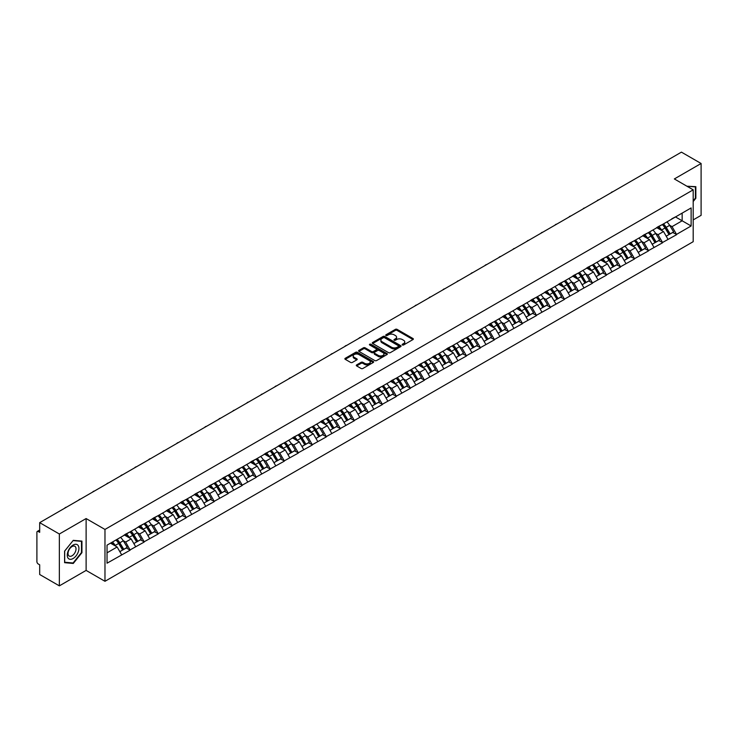 <?xml version="1.0" encoding="UTF-8"?>
<svg xmlns="http://www.w3.org/2000/svg" width="738" height="738" viewBox="0 0 738 738"><rect width="100%" height="100%" fill="white"/><g stroke="black" fill="none" stroke-linecap="round" stroke-linejoin="round"><path stroke-width="1.11" d="M402.385 344.96A0.876 0.507 0 0 0 403.621 344.96L412.985 339.554A1.245 0.72 0 0 0 413.354 339.037A1.245 0.72 0 0 0 412.985 338.53L397.118 329.369A1.245 0.72 0 0 0 395.356 329.369L385.992 334.775A0.876 0.507 0 0 0 387.229 335.495L388.437 334.794A3.985 2.306 0 0 1 394.083 334.794L395.402 335.55A3.985 2.306 0 0 1 396.574 337.183A3.985 2.306 0 0 1 395.402 338.816L394.193 339.508A0.876 0.507 0 0 0 395.42 340.227L396.638 339.526A3.985 2.306 0 0 1 402.275 339.526L403.603 340.292A3.985 2.306 0 0 1 404.765 341.915A3.985 2.306 0 0 1 403.603 343.548L402.385 344.24A0.876 0.507 0 0 0 402.385 344.96L402.385 344.24M356.657 364.895A1.245 0.72 0 0 0 356.297 365.402A1.245 0.72 0 0 0 356.657 365.91L361.113 368.483A1.245 0.72 0 0 0 362.875 368.483L373.28 362.478A1.245 0.72 0 0 0 373.64 361.971A1.245 0.72 0 0 0 373.28 361.463L357.413 352.303A1.245 0.72 0 0 0 355.642 352.303L345.246 358.299A1.245 0.72 0 0 0 344.877 358.816A1.245 0.72 0 0 0 345.246 359.323L350.624 362.423A1.245 0.72 0 0 0 352.386 362.423L356.832 359.858A1.245 0.72 0 0 0 357.201 359.351A1.245 0.72 0 0 0 356.832 358.834L354.166 357.303A3.33 1.928 0 0 1 353.198 355.937A3.33 1.928 0 0 1 355.255 354.157A3.33 1.928 0 0 1 358.889 354.572L369.332 360.605A3.33 1.928 0 0 1 370.31 361.971A3.33 1.928 0 0 1 368.253 363.751A3.33 1.928 0 0 1 364.618 363.327L362.875 362.321A1.245 0.72 0 0 0 361.113 362.321L356.657 364.895L356.657 365.91M86.115 518.556L59.354 534.008L39.686 522.652L681.432 152.139L701.1 163.495L674.338 178.947L693.194 189.841L104.971 529.441L86.115 518.556L86.115 570.409L104.971 581.295L104.971 529.441M388.529 352.653A1.245 0.72 0 0 0 390.291 352.653L400.688 346.648A1.245 0.72 0 0 0 401.057 346.14A1.245 0.72 0 0 0 400.688 345.633L384.821 336.473A1.245 0.72 0 0 0 383.059 336.473L372.662 342.478A1.245 0.72 0 0 0 372.293 342.986A1.245 0.72 0 0 0 372.662 343.493L388.529 352.653M369.969 345.144A0.876 0.507 0 0 1 370.854 345.264L386.97 354.572L376.583 360.568A1.245 0.72 0 0 1 374.821 360.568L358.954 351.408L358.954 350.393A1.245 0.72 0 0 0 358.585 350.901A1.245 0.72 0 0 0 358.954 351.408M358.954 350.393L363.4 347.819A1.245 0.72 0 0 1 365.162 347.819L371.601 351.537A1.245 0.72 0 0 0 373.363 351.537L376.315 349.83A1.245 0.72 0 0 0 376.684 349.323A1.245 0.72 0 0 0 376.315 348.816L369.618 344.941A0.876 0.507 0 0 1 370.854 344.231L386.98 353.548A1.245 0.72 0 0 1 387.349 354.055A1.245 0.72 0 0 1 386.98 354.563L386.98 353.548M104.971 581.295L693.194 241.686L693.194 189.841M115.986 539.985A8.505 4.917 -120 0 1 118.901 543.389L122.868 549.939L126.327 547.947L130.165 550.161L125.672 542.07L123.181 540.631M130.165 550.161L107.038 563.195L107.038 545.151L691.128 207.931L691.128 225.976L676.534 234.398L672.05 226.621L669.56 225.191M662.364 224.536A8.505 4.917 -120 0 1 665.279 227.95L669.246 234.49L672.705 232.498L676.534 234.398M676.534 234.712L662.53 242.488L658.038 234.712L655.547 233.273M648.361 232.627A8.505 4.917 -120 0 1 651.267 236.031L655.233 242.581L658.693 240.588L662.53 242.488M662.53 242.802L648.518 250.579L644.025 242.802L641.543 241.363M634.348 240.717A8.505 4.917 -120 0 1 637.263 244.121L641.23 250.671L644.68 248.678L648.518 250.579M648.518 250.892L634.514 258.669L630.021 250.892L627.531 249.453M620.335 248.807A8.505 4.917 -120 0 1 623.25 252.211L627.217 258.761L630.676 256.759L634.514 258.669M634.514 258.973L620.501 266.75L616.009 258.973L613.518 257.544M606.332 256.898A8.505 4.917 -120 0 1 609.237 260.302L613.204 266.852L616.664 264.85L620.501 266.75M620.501 267.064L606.488 274.84L601.996 267.064L599.514 265.634M592.319 264.979A8.505 4.917 -120 0 1 595.234 268.392L599.201 274.933L602.651 272.94L606.488 274.84M606.488 275.154L592.485 282.931L587.992 275.154L585.502 273.715M578.306 273.069A8.505 4.917 -120 0 1 581.221 276.473L585.188 283.023L588.647 281.03L592.485 282.931M592.485 283.244L578.472 291.021L573.98 283.244L571.489 281.805M564.302 281.16A8.505 4.917 -120 0 1 567.208 284.564L571.175 291.113L574.634 289.121L578.472 291.021M578.472 291.335L564.459 299.111L559.967 291.335L557.485 289.896M550.29 289.25A8.505 4.917 -120 0 1 553.205 292.654L557.172 299.204L560.622 297.202L564.459 299.111M564.459 299.416L550.456 307.192L545.963 299.416L543.472 297.986M536.277 297.331A8.505 4.917 -120 0 1 539.192 300.744L543.159 307.285L546.618 305.292L550.456 307.192M550.456 307.506L536.443 315.283L531.95 307.506L529.46 306.067M522.273 305.421A8.505 4.917 -120 0 1 525.179 308.825L529.146 315.375L532.605 313.382L536.443 315.283M536.443 315.596L522.43 323.373L517.938 315.596L515.456 314.157M508.261 313.512A8.505 4.917 -120 0 1 511.176 316.916L515.142 323.465L518.593 321.473L522.43 323.373M522.43 323.687L508.427 331.463L503.934 323.687L501.443 322.248M494.248 321.602A8.505 4.917 -120 0 1 497.163 325.006L501.13 331.556L504.589 329.554L508.427 331.463M508.427 331.777L494.414 339.554L489.921 331.777L487.44 330.338M480.244 329.692A8.505 4.917 -120 0 1 483.15 333.096L487.117 339.646L490.576 337.644L494.414 339.554M494.414 339.858L480.401 347.635L475.918 339.858L473.427 338.428M466.231 337.773A8.505 4.917 -120 0 1 469.147 341.187L473.113 347.727L476.564 345.735L480.401 347.635M480.401 347.949L466.398 355.725L461.905 347.949L459.414 346.509M452.219 345.864A8.505 4.917 -120 0 1 455.134 349.268L459.101 355.817L462.56 353.825L466.398 355.725M466.398 356.039L452.385 363.816L447.892 356.039L445.411 354.6M438.215 353.954A8.505 4.917 -120 0 1 441.121 357.358L445.088 363.908L448.547 361.915L452.385 363.816M452.385 364.129L438.372 371.906L433.889 364.129L431.398 362.69M424.202 362.044A8.505 4.917 -120 0 1 427.118 365.448L431.084 371.998L434.534 369.996L438.372 371.906M438.372 372.21L424.368 379.996L419.876 372.21L417.385 370.78M410.19 370.135A8.505 4.917 -120 0 1 413.105 373.539L417.071 380.088L420.531 378.087L424.368 379.996M424.368 380.301L410.356 388.077L405.863 380.301L403.382 378.871M396.186 378.216A8.505 4.917 -120 0 1 399.092 381.629L403.059 388.17L406.518 386.177L410.356 388.077M410.356 388.391L396.343 396.168L391.86 388.391L389.369 386.952M382.173 386.306A8.505 4.917 -120 0 1 385.088 389.71L389.055 396.26L392.505 394.267L396.343 396.168M396.343 396.481L382.339 404.258L377.847 396.481L375.356 395.042M368.161 394.396A8.505 4.917 -120 0 1 371.076 397.8L375.042 404.35L378.502 402.358L382.339 404.258M382.339 404.572L368.327 412.348L363.834 404.572L361.352 403.132M354.157 402.487A8.505 4.917 -120 0 1 357.063 405.891L361.03 412.441L364.489 410.439L368.327 412.348M368.327 412.653L354.314 420.429L349.83 412.653L347.34 411.223M340.144 410.577A8.505 4.917 -120 0 1 343.059 413.981L347.026 420.531L350.485 418.529L354.314 420.429M354.314 420.743L340.31 428.52L335.818 420.743L333.327 419.313M326.131 418.658A8.505 4.917 -120 0 1 329.047 422.071L333.013 428.612L336.473 426.619L340.31 428.52M340.31 428.833L326.297 436.61L321.805 428.833L319.323 427.394M312.128 426.749A8.505 4.917 -120 0 1 315.034 430.153L319 436.702L322.46 434.71L326.297 436.61M326.297 436.924L312.285 444.7L307.801 436.924L305.311 435.485M298.115 434.839A8.505 4.917 -120 0 1 301.03 438.243L304.997 444.793L308.456 442.8L312.285 444.7M312.285 445.014L298.281 452.791L293.789 445.014L291.298 443.575M284.102 442.929A8.505 4.917 -120 0 1 287.017 446.333L290.984 452.883L294.444 450.881L298.281 452.791M298.281 453.095L284.268 460.872L279.776 453.095L277.294 451.665M270.099 451.01A8.505 4.917 -120 0 1 273.014 454.423L276.971 460.964L280.431 458.971L284.268 460.872M284.268 461.185L270.256 468.962L265.772 461.185L263.281 459.746M256.086 459.101A8.505 4.917 -120 0 1 259.001 462.505L262.968 469.054L266.427 467.062L270.256 468.962M270.256 469.276L256.252 477.052L251.759 469.276L249.269 467.837M242.073 467.191A8.505 4.917 -120 0 1 244.988 470.595L248.955 477.145L252.414 475.152L256.252 477.052M256.252 477.366L242.239 485.143L237.747 477.366L235.265 475.927M228.07 475.281A8.505 4.917 -120 0 1 230.985 478.685L234.942 485.235L238.402 483.233L242.239 485.143M242.239 485.456L228.227 493.233L223.743 485.456L221.252 484.017M214.057 483.372A8.505 4.917 -120 0 1 216.972 486.776L220.939 493.325L224.398 491.324L228.227 493.233M228.227 493.537L214.223 501.314L209.73 493.537L207.24 492.108M200.044 491.453A8.505 4.917 -120 0 1 202.959 494.866L206.926 501.406L210.385 499.414L214.223 501.314M214.223 501.628L200.21 509.405L195.718 501.628L193.236 500.189M186.041 499.543A8.505 4.917 -120 0 1 188.956 502.947L192.913 509.497L196.373 507.504L200.21 509.405M200.21 509.718L186.197 517.495L181.714 509.718L179.223 508.279M172.028 507.633A8.505 4.917 -120 0 1 174.943 511.037L178.91 517.587L182.369 515.594L186.197 517.495M186.197 517.808L172.194 525.585L167.701 517.808L165.211 516.369M158.015 515.724A8.505 4.917 -120 0 1 160.93 519.128L164.897 525.677L168.356 523.676L172.194 525.585M172.194 525.89L158.181 533.675L153.689 525.89L151.207 524.46M144.011 523.814A8.505 4.917 -120 0 1 146.927 527.218L150.884 533.768L154.343 531.766L158.181 533.675M158.181 533.98L144.168 541.757L139.685 533.98L137.194 532.55M129.999 531.895A8.505 4.917 -120 0 1 132.914 535.308L136.881 541.849L140.34 539.856L144.168 541.757M144.168 542.07L130.165 549.847M125.405 534.238L130.165 531.803M125.672 542.07L131.152 538.906L124.233 534.912M135.644 546.683L131.152 538.906M139.408 526.157L144.168 523.712M139.685 533.98L145.165 530.816L138.246 526.831M149.648 538.592L145.165 530.816M153.421 518.067L158.181 515.631M153.689 525.89L159.168 522.735L152.259 518.74M163.661 530.511L159.168 522.735M167.434 509.976L172.194 507.541M167.701 517.808L173.181 514.644L166.262 510.65M177.673 522.421L173.181 514.644M181.437 501.886L186.197 499.451M181.714 509.718L187.194 506.554L180.275 502.56M191.677 514.331L187.194 506.554M195.45 493.796L200.21 491.36M195.718 501.628L201.197 498.464L194.288 494.469M205.69 506.24L201.197 498.464M209.463 485.715L214.223 483.27M209.73 493.537L215.21 490.373L208.291 486.388M219.703 498.159L215.21 490.373M223.466 477.624L228.227 475.189M223.743 485.456L229.214 482.292L222.304 478.298M233.706 490.069L229.214 482.292M237.479 469.534L242.239 467.099M237.747 477.366L243.226 474.202L236.317 470.207M247.719 481.979L243.226 474.202M251.492 461.444L256.252 459.008M251.759 469.276L257.239 466.112L250.32 462.117M261.732 473.888L257.239 466.112M265.495 453.353L270.256 450.918M265.772 461.185L271.243 458.021L264.333 454.036M275.735 465.798L271.243 458.021M279.508 445.272L284.268 442.837M279.776 453.095L285.255 449.94L278.346 445.946M289.748 457.717L285.255 449.94M293.521 437.182L298.281 434.747M293.789 445.014L299.268 441.85L292.349 437.855M303.761 449.626L299.268 441.85M307.525 429.092L312.285 426.656M307.801 436.924L313.272 433.76L306.362 429.765M317.764 441.536L313.272 433.76M321.537 421.001L326.297 418.566M321.805 428.833L327.285 425.669L320.366 421.675M331.777 433.446L327.285 425.669M335.55 412.92L340.31 410.476M335.818 420.743L341.297 417.579L334.379 413.594M345.79 425.356L341.297 417.579M349.554 404.83L354.314 402.394M349.83 412.653L355.301 409.498L348.391 405.503M359.793 417.274L355.301 409.498M363.566 396.74L368.327 394.304M363.834 404.572L369.314 401.407L362.395 397.413M373.806 409.184L369.314 401.407M377.579 388.649L382.339 386.214M377.847 396.481L383.326 393.317L376.408 389.323M387.81 401.094L383.326 393.317M391.583 380.559L396.343 378.124M391.86 388.391L397.33 385.227L390.42 381.232M401.823 393.003L397.33 385.227M405.596 372.478L410.356 370.033M405.863 380.301L411.343 377.136L404.424 373.151M415.835 384.913L411.343 377.136M419.608 364.387L424.368 361.952M419.876 372.21L425.356 369.055L418.437 365.061M429.839 376.832L425.356 369.055M433.612 356.297L438.372 353.862M433.889 364.129L439.359 360.965L432.45 356.971M443.852 368.742L439.359 360.965M447.625 348.207L452.385 345.771M447.892 356.039L453.372 352.875L446.453 348.88M457.864 360.651L453.372 352.875M461.637 340.117L466.398 337.681M461.905 347.949L467.385 344.784L460.466 340.79M471.868 352.561L467.385 344.784M475.641 332.035L480.401 329.591M475.918 339.858L481.388 336.694L474.479 332.709M485.881 344.48L481.388 336.694M489.654 323.945L494.414 321.51M489.921 331.777L495.401 328.613L488.482 324.619M499.894 336.39L495.401 328.613M503.667 315.855L508.427 313.419M503.934 323.687L509.414 320.523L502.495 316.528M513.897 328.299L509.414 320.523M517.67 307.764L522.43 305.329M517.938 315.596L523.417 312.432L516.508 308.438M527.91 320.209L523.417 312.432M531.683 299.674L536.443 297.239M531.95 307.506L537.43 304.342L530.511 300.357M541.923 312.119L537.43 304.342M545.696 291.593L550.456 289.148M545.963 299.416L551.443 296.261L544.524 292.266M555.926 304.038L551.443 296.261M559.699 283.503L564.459 281.067M559.967 291.335L565.446 288.171L558.537 284.176M569.939 295.947L565.446 288.171M573.712 275.412L578.472 272.977M573.98 283.244L579.459 280.08L572.54 276.086M583.952 287.857L579.459 280.08M587.725 267.322L592.485 264.887M587.992 275.154L593.472 271.99L586.553 267.995M597.955 279.767L593.472 271.99M601.728 259.241L606.488 256.796M601.996 267.064L607.475 263.9L600.566 259.914M611.968 271.676L607.475 263.9M615.741 251.151L620.501 248.715M616.009 258.973L621.488 255.818L614.57 251.824M625.981 263.595L621.488 255.818M629.754 243.06L634.514 240.625M630.021 250.892L635.501 247.728L628.582 243.734M639.984 255.505L635.501 247.728M643.757 234.97L648.518 232.535M644.025 242.802L649.505 239.638L642.595 235.643M653.997 247.414L649.505 239.638M657.77 226.88L662.53 224.444M658.038 234.712L663.517 231.547L656.599 227.553M668.01 239.324L663.517 231.547M671.783 218.799L676.534 216.354M672.05 226.621L682.152 220.791L682.152 213.116L691.128 207.931M675.51 216.954L691.128 225.976M693.194 219.906L701.1 215.348L701.1 163.495M59.354 534.008L59.354 585.861L39.686 574.505L39.686 564.81L38.247 563.98A1.91 1.098 -120 0 1 36.9 561.646L36.9 532.301A1.91 1.098 -120 0 1 37.297 531.425A1.91 1.098 -120 0 1 38.247 531.517L39.686 532.347L39.686 522.652M59.354 585.861L86.115 570.409M107.038 552.827L117.139 546.996L110.497 543.159M121.632 554.773L117.139 546.996M693.194 201.529L695.851 198.236L695.851 186.677L686.93 186.216L695.399 186.908L695.399 198.107L693.194 200.847M81.936 541.111L73.274 540.345L64.603 551.12L64.603 562.679L73.274 563.454L81.936 552.67L81.936 541.111M402.736 345.08L403.603 344.581A3.985 2.306 0 0 0 404.765 342.949L404.765 341.915M396.574 337.183L396.574 338.216A3.985 2.306 0 0 1 395.402 339.849L394.535 340.347M412.976 339.563L397.118 330.412A1.245 0.72 0 0 0 395.356 330.412L386.343 335.615M400.679 346.657L384.821 337.506A1.245 0.72 0 0 0 383.059 337.506L372.672 343.502M398.483 346.5A0.876 0.507 0 0 0 398.483 345.781L384.563 337.746A0.876 0.507 0 0 0 383.326 337.746L382.044 338.484A3.985 2.306 0 0 0 380.882 340.107A3.985 2.306 0 0 0 382.044 341.74L391.564 347.238A3.985 2.306 0 0 0 397.21 347.238L398.483 346.5L398.483 347.533A0.876 0.507 0 0 0 398.741 347.174L398.741 346.14M380.882 340.107L380.882 341.15A3.985 2.306 0 0 0 382.044 342.773L382.044 341.74M398.483 347.533L397.21 348.271A3.985 2.306 0 0 1 391.564 348.271L382.044 342.773M358.972 351.417L363.4 348.853L363.4 347.819M376.684 349.323L376.684 350.356A1.245 0.72 0 0 1 376.315 350.864L373.363 352.57A1.245 0.72 0 0 1 371.601 352.57L365.162 348.853A1.245 0.72 0 0 0 363.4 348.853M378.28 355.393A3.33 1.928 0 0 0 381.915 355.808A3.33 1.928 0 0 0 383.972 354.028A3.33 1.928 0 0 0 382.994 352.672L379.314 350.541A1.245 0.72 0 0 0 377.552 350.541L374.6 352.247A1.245 0.72 0 0 0 374.231 352.755A1.245 0.72 0 0 0 374.6 353.262L378.28 355.393L378.28 356.426A3.33 1.928 0 0 0 381.915 356.841A3.33 1.928 0 0 0 383.972 355.061L383.972 354.028M374.231 352.755L374.231 353.797A1.245 0.72 0 0 0 374.6 354.305L374.6 353.262M378.28 356.426L374.6 354.305M370.31 361.971L370.31 363.004A3.33 1.928 0 0 1 368.253 364.784A3.33 1.928 0 0 1 364.618 364.369L362.875 363.364A1.245 0.72 0 0 0 361.113 363.364L356.675 365.919M353.198 355.937L353.198 356.971A3.33 1.928 0 0 0 354.166 358.336L354.166 357.303M356.832 358.834L356.832 359.858L354.166 358.336M373.262 362.487L357.413 353.336A1.245 0.72 0 0 0 355.642 353.336L345.264 359.332L345.246 358.299M72.352 562.919L73.274 563.454M612.9 191.705A2.924 1.688 0 0 0 611.036 192.784M666.921 221.907A10.415 6.015 60 0 1 669.652 225.339L666.193 227.332A10.415 6.015 -120 0 0 663.471 223.9M666.193 227.332L670.159 233.881L673.619 231.889L669.652 225.339M669.246 234.49L670.159 233.881M672.705 232.498L673.619 231.889M657.512 227.027A8.505 4.917 60 0 1 659.864 229.435M658.84 226.575A10.415 6.015 60 0 1 661.571 230.007L661.958 230.653M666.22 236.234L668.997 234.555L665.03 228.014A10.415 6.015 -120 0 0 662.3 224.583M668.997 234.555L666.193 236.178M598.896 199.795A2.924 1.688 0 0 0 597.024 200.874M652.918 229.998A10.415 6.015 60 0 1 655.648 233.429L652.189 235.422A10.415 6.015 -120 0 0 649.458 231.99M652.189 235.422L656.156 241.972L659.606 239.979L655.648 233.429M655.233 242.581L656.156 241.972M658.693 240.588L659.606 239.979M643.499 235.118A8.505 4.917 60 0 1 645.851 237.525M644.837 234.666A10.415 6.015 60 0 1 647.558 238.097L647.955 238.743M652.217 244.324L654.984 242.645L651.017 236.095A10.415 6.015 -120 0 0 648.287 232.664M654.984 242.645L652.18 244.269M584.883 207.885A2.924 1.688 0 0 0 583.011 208.965M638.905 238.088A10.415 6.015 60 0 1 641.636 241.52L638.176 243.512A10.415 6.015 -120 0 0 635.446 240.081M638.176 243.512L642.143 250.062L645.602 248.06L641.636 241.52M641.23 250.671L642.143 250.062M644.68 248.678L645.602 248.06M629.496 243.208A8.505 4.917 60 0 1 631.839 245.616M630.824 242.747A10.415 6.015 60 0 1 633.555 246.188L633.942 246.833M638.204 252.414L640.971 250.736L637.014 244.186A10.415 6.015 -120 0 0 634.283 240.754M640.971 250.736L638.167 252.359M570.871 215.976A2.924 1.688 0 0 0 569.007 217.055M624.892 246.169A10.415 6.015 60 0 1 627.623 249.601L624.163 251.603A10.415 6.015 -120 0 0 621.442 248.171M624.163 251.603L628.13 258.152L631.59 256.151L627.623 249.601M627.217 258.761L628.13 258.152M630.676 256.759L631.59 256.151M615.483 251.298A8.505 4.917 60 0 1 617.835 253.706M616.811 250.837A10.415 6.015 60 0 1 619.542 254.269L619.929 254.914M624.191 260.505L626.968 258.826L623.001 252.276A10.415 6.015 -120 0 0 620.271 248.844M626.968 258.826L624.163 260.44M556.867 224.057A2.924 1.688 0 0 0 554.994 225.145M610.889 254.259A10.415 6.015 60 0 1 613.619 257.691L610.16 259.693A10.415 6.015 -120 0 0 607.429 256.261M610.16 259.693L614.127 266.233L617.577 264.241L613.619 257.691M613.204 266.852L614.127 266.233M616.664 264.85L617.577 264.241M601.47 259.389A8.505 4.917 60 0 1 603.822 261.796M602.808 258.927A10.415 6.015 60 0 1 605.529 262.359L605.926 263.005M610.188 268.595L612.955 266.916L608.988 260.366A10.415 6.015 -120 0 0 606.258 256.935M612.955 266.916L610.151 268.531M542.854 232.147A2.924 1.688 0 0 0 540.982 233.226M596.876 262.35A10.415 6.015 60 0 1 599.607 265.781L596.147 267.774A10.415 6.015 -120 0 0 593.417 264.342M596.147 267.774L600.114 274.324L603.573 272.331L599.607 265.781M599.201 274.933L600.114 274.324M602.651 272.94L603.573 272.331M587.466 267.47A8.505 4.917 60 0 1 589.81 269.877M588.795 267.018A10.415 6.015 60 0 1 591.525 270.449L591.913 271.095M596.175 276.676L598.942 274.997L594.985 268.457A10.415 6.015 -120 0 0 592.254 265.016M598.942 274.997L596.138 276.621M694.845 186.585L695.399 186.908M68.034 558.085A8.256 4.769 120 0 0 76.014 555.945A8.256 4.769 120 0 0 78.145 545.502A8.256 4.769 120 0 0 70.175 547.642A8.256 4.769 120 0 0 68.034 558.085M68.569 555.483A5.655 3.266 120 0 0 69.206 556.074A5.655 3.266 120 0 0 74.464 553.435A5.655 3.266 120 0 0 75.488 546.876A5.655 3.266 120 0 0 74.852 546.286A5.655 3.266 120 0 0 69.593 548.924A5.655 3.266 120 0 0 68.569 555.483M73.09 540.594L81.484 541.351L81.484 552.541L73.09 562.993L64.695 562.236L64.695 551.046L73.071 540.585M80.931 541.028L81.484 541.351M528.842 240.237A2.924 1.688 0 0 0 526.978 241.317M582.863 270.44A10.415 6.015 60 0 1 585.594 273.872L582.134 275.864A10.415 6.015 -120 0 0 579.413 272.433M582.134 275.864L586.101 282.414L589.561 280.422L585.594 273.872M585.188 283.023L586.101 282.414M588.647 281.03L589.561 280.422M573.454 275.56A8.505 4.917 60 0 1 575.806 277.968M574.782 275.108A10.415 6.015 60 0 1 577.513 278.54L577.9 279.185M582.162 284.767L584.939 283.088L580.972 276.538A10.415 6.015 -120 0 0 578.241 273.106M584.939 283.088L582.134 284.711M514.838 248.328A2.924 1.688 0 0 0 512.965 249.407M568.86 278.53A10.415 6.015 60 0 1 571.59 281.962L568.131 283.955A10.415 6.015 -120 0 0 565.4 280.523M568.131 283.955L572.098 290.504L575.548 288.503L571.59 281.962M571.175 291.113L572.098 290.504M574.634 289.121L575.548 288.503M559.441 283.65A8.505 4.917 60 0 1 561.793 286.058M560.779 283.189A10.415 6.015 60 0 1 563.5 286.621L563.897 287.266M568.159 292.857L570.926 291.178L566.959 284.628A10.415 6.015 -120 0 0 564.229 281.196M570.926 291.178L568.122 292.792M500.825 256.418A2.924 1.688 0 0 0 498.953 257.497M554.847 286.612A10.415 6.015 60 0 1 557.577 290.043L554.118 292.045A10.415 6.015 -120 0 0 551.387 288.613M554.118 292.045L558.085 298.595L561.544 296.593L557.577 290.043M557.172 299.204L558.085 298.595M560.622 297.202L561.544 296.593M545.437 291.741A8.505 4.917 60 0 1 547.78 294.148M546.766 291.279A10.415 6.015 60 0 1 549.496 294.711L549.884 295.357M554.146 300.947L556.913 299.268L552.956 292.718A10.415 6.015 -120 0 0 550.225 289.287M556.913 299.268L554.109 300.883M486.822 264.499A2.924 1.688 0 0 0 484.949 265.588M540.834 294.702A10.415 6.015 60 0 1 543.565 298.134L540.105 300.135A10.415 6.015 -120 0 0 537.384 296.704M540.105 300.135L544.072 306.676L547.531 304.683L543.565 298.134M543.159 307.285L544.072 306.676M546.618 305.292L547.531 304.683M531.425 299.822A8.505 4.917 60 0 1 533.777 302.229M532.753 299.37A10.415 6.015 60 0 1 535.484 302.801L535.88 303.447M540.133 309.038L542.91 307.349L538.943 300.809A10.415 6.015 -120 0 0 536.212 297.377M542.91 307.349L540.105 308.973M472.809 272.59A2.924 1.688 0 0 0 470.936 273.669M526.831 302.792A10.415 6.015 60 0 1 529.561 306.224L526.102 308.216A10.415 6.015 -120 0 0 523.371 304.785M526.102 308.216L530.068 314.766L533.528 312.774L529.561 306.224M529.146 315.375L530.068 314.766M532.605 313.382L533.528 312.774M517.421 307.912A8.505 4.917 60 0 1 519.764 310.32M518.749 307.46A10.415 6.015 60 0 1 521.471 310.892L521.867 311.537M526.129 317.119L528.897 315.44L524.93 308.89A10.415 6.015 -120 0 0 522.2 305.458M528.897 315.44L526.093 317.063M458.796 280.68A2.924 1.688 0 0 0 456.923 281.759M512.818 310.882A10.415 6.015 60 0 1 515.548 314.314L512.089 316.307A10.415 6.015 -120 0 0 509.358 312.875M512.089 316.307L516.056 322.857L519.515 320.864L515.548 314.314M515.142 323.465L516.056 322.857M518.593 321.473L519.515 320.864M503.408 316.002A8.505 4.917 60 0 1 505.751 318.41M504.737 315.55A10.415 6.015 60 0 1 507.467 318.982L507.855 319.628M512.117 325.209L514.884 323.53L510.927 316.98A10.415 6.015 -120 0 0 508.196 313.549M514.884 323.53L512.08 325.154M444.793 288.77A2.924 1.688 0 0 0 442.92 289.849M498.805 318.973A10.415 6.015 60 0 1 501.536 322.405L498.076 324.397A10.415 6.015 -120 0 0 495.355 320.965M498.076 324.397L502.043 330.947L505.502 328.945L501.536 322.405M501.13 331.556L502.043 330.947M504.589 329.554L505.502 328.945M489.395 324.093A8.505 4.917 60 0 1 491.748 326.5M490.724 323.631A10.415 6.015 60 0 1 493.454 327.063L493.851 327.709M498.104 333.299L500.881 331.62L496.914 325.071A10.415 6.015 -120 0 0 494.183 321.639M500.881 331.62L498.076 333.235M430.78 296.861A2.924 1.688 0 0 0 428.907 297.94M484.801 327.054A10.415 6.015 60 0 1 487.532 330.486L484.073 332.487A10.415 6.015 -120 0 0 481.342 329.056M484.073 332.487L488.039 339.037L491.499 337.035L487.532 330.486M487.117 339.646L488.039 339.037M490.576 337.644L491.499 337.035M475.392 332.183A8.505 4.917 60 0 1 477.735 334.591M476.72 331.722A10.415 6.015 60 0 1 479.442 335.153L479.838 335.799M484.1 341.39L486.868 339.711L482.901 333.161A10.415 6.015 -120 0 0 480.17 329.729M486.868 339.711L484.063 341.325M416.767 304.942A2.924 1.688 0 0 0 414.894 306.03M470.789 335.144A10.415 6.015 60 0 1 473.519 338.576L470.06 340.578A10.415 6.015 -120 0 0 467.329 337.146M470.06 340.578L474.027 347.118L477.486 345.126L473.519 338.576M473.113 347.727L474.027 347.118M476.564 345.735L477.486 345.126M461.379 340.264A8.505 4.917 60 0 1 463.722 342.672M462.708 339.812A10.415 6.015 60 0 1 465.438 343.244L465.826 343.89M470.088 349.48L472.864 347.792L468.898 341.251A10.415 6.015 -120 0 0 466.167 337.82M472.864 347.792L470.051 349.415M402.764 313.032A2.924 1.688 0 0 0 400.891 314.111M456.776 343.235A10.415 6.015 60 0 1 459.506 346.666L456.056 348.659A10.415 6.015 -120 0 0 453.326 345.227M456.056 348.659L460.014 355.209L463.473 353.216L459.506 346.666M459.101 355.817L460.014 355.209M462.56 353.825L463.473 353.216M447.366 348.354A8.505 4.917 60 0 1 449.719 350.762M448.695 347.902A10.415 6.015 60 0 1 451.425 351.334L451.822 351.98M456.075 357.561L458.851 355.882L454.885 349.332A10.415 6.015 -120 0 0 452.154 345.901M458.851 355.882L456.047 357.506M388.751 321.122A2.924 1.688 0 0 0 386.878 322.202M442.772 351.325A10.415 6.015 60 0 1 445.503 354.757L442.044 356.749A10.415 6.015 -120 0 0 439.313 353.317M442.044 356.749L446.01 363.299L449.47 361.306L445.503 354.757M445.088 363.908L446.01 363.299M448.547 361.915L449.47 361.306M433.363 356.445A8.505 4.917 60 0 1 435.706 358.853M434.691 355.993A10.415 6.015 60 0 1 437.422 359.424L437.809 360.07M442.071 365.651L444.839 363.972L440.872 357.423A10.415 6.015 -120 0 0 438.141 353.991M444.839 363.972L442.034 365.596M374.738 329.213A2.924 1.688 0 0 0 372.865 330.292M428.76 359.406A10.415 6.015 60 0 1 431.49 362.847L428.031 364.84A10.415 6.015 -120 0 0 425.3 361.408M428.031 364.84L431.998 371.389L435.457 369.387L431.49 362.847M431.084 371.998L431.998 371.389M434.534 369.996L435.457 369.387M419.35 364.535A8.505 4.917 60 0 1 421.693 366.943M420.678 364.074A10.415 6.015 60 0 1 423.409 367.506L423.796 368.151M428.058 373.742L430.835 372.063L426.868 365.513A10.415 6.015 -120 0 0 424.138 362.081M430.835 372.063L428.022 373.677M360.734 337.303A2.924 1.688 0 0 0 358.862 338.382M414.747 367.496A10.415 6.015 60 0 1 417.477 370.928L414.027 372.93A10.415 6.015 -120 0 0 411.297 369.498M414.027 372.93L417.985 379.48L421.444 377.478L417.477 370.928M417.071 380.088L417.985 379.48M420.531 378.087L421.444 377.478M405.337 372.625A8.505 4.917 60 0 1 407.69 375.033M406.666 372.164A10.415 6.015 60 0 1 409.396 375.596L409.793 376.242M414.046 381.832L416.822 380.153L412.856 373.603A10.415 6.015 -120 0 0 410.125 370.172M416.822 380.153L414.018 381.767M346.722 345.384A2.924 1.688 0 0 0 344.849 346.463M400.743 375.587A10.415 6.015 60 0 1 403.474 379.018L400.014 381.011A10.415 6.015 -120 0 0 397.284 377.579M400.014 381.011L403.981 387.561L407.441 385.568L403.474 379.018M403.059 388.17L403.981 387.561M406.518 386.177L407.441 385.568M391.334 380.707A8.505 4.917 60 0 1 393.677 383.114M392.662 380.255A10.415 6.015 60 0 1 395.393 383.686L395.78 384.332M400.042 389.913L402.81 388.234L398.843 381.694A10.415 6.015 -120 0 0 396.112 378.262M402.81 388.234L400.005 389.858M332.709 353.474A2.924 1.688 0 0 0 330.836 354.554M386.73 383.677A10.415 6.015 60 0 1 389.461 387.109L386.002 389.101A10.415 6.015 -120 0 0 383.271 385.67M386.002 389.101L389.968 395.651L393.428 393.658L389.461 387.109M389.055 396.26L389.968 395.651M392.505 394.267L393.428 393.658M377.321 388.797A8.505 4.917 60 0 1 379.664 391.205M378.649 388.345A10.415 6.015 60 0 1 381.38 391.777L381.767 392.422M386.029 398.003L388.806 396.324L384.839 389.775A10.415 6.015 -120 0 0 382.109 386.343M388.806 396.324L385.992 397.948M318.705 361.565A2.924 1.688 0 0 0 316.833 362.644M372.727 391.767A10.415 6.015 60 0 1 375.448 395.199L371.998 397.192A10.415 6.015 -120 0 0 369.268 393.76M371.998 397.192L375.956 403.741L379.415 401.74L375.448 395.199M375.042 404.35L375.956 403.741M378.502 402.358L379.415 401.74M363.308 396.887A8.505 4.917 60 0 1 365.661 399.295M364.637 396.426A10.415 6.015 60 0 1 367.367 399.867L367.764 400.513M372.026 406.094L374.793 404.415L370.827 397.865A10.415 6.015 -120 0 0 368.096 394.433M374.793 404.415L371.989 406.038M304.693 369.655A2.924 1.688 0 0 0 302.82 370.734M358.714 399.848A10.415 6.015 60 0 1 361.445 403.28L357.985 405.282A10.415 6.015 -120 0 0 355.255 401.85M357.985 405.282L361.952 411.832L365.411 409.83L361.445 403.28M361.03 412.441L361.952 411.832M364.489 410.439L365.411 409.83M349.305 404.978A8.505 4.917 60 0 1 351.648 407.385M350.633 404.516A10.415 6.015 60 0 1 353.364 407.948L353.751 408.594M358.013 414.184L360.781 412.505L356.814 405.955A10.415 6.015 -120 0 0 354.083 402.524M360.781 412.505L357.976 414.119M290.68 377.736A2.924 1.688 0 0 0 288.807 378.825M344.701 407.939A10.415 6.015 60 0 1 347.432 411.37L343.973 413.372A10.415 6.015 -120 0 0 341.242 409.941M343.973 413.372L347.939 419.913L351.399 417.92L347.432 411.37M347.026 420.531L347.939 419.913M350.485 418.529L351.399 417.92M335.292 413.068A8.505 4.917 60 0 1 337.635 415.476M336.62 412.607A10.415 6.015 60 0 1 339.351 416.038L339.738 416.684M344 422.274L346.777 420.595L342.81 414.046A10.415 6.015 -120 0 0 340.08 410.614M346.777 420.595L343.963 422.21M276.676 385.826A2.924 1.688 0 0 0 274.804 386.906M330.698 416.029A10.415 6.015 60 0 1 333.419 419.461L329.969 421.453A10.415 6.015 -120 0 0 327.238 418.022M329.969 421.453L333.927 428.003L337.386 426.01L333.419 419.461M333.013 428.612L333.927 428.003M336.473 426.619L337.386 426.01M321.279 421.149A8.505 4.917 60 0 1 323.631 423.557M322.607 420.697A10.415 6.015 60 0 1 325.338 424.129L325.735 424.774M329.997 430.355L332.764 428.677L328.797 422.136A10.415 6.015 -120 0 0 326.067 418.695M332.764 428.677L329.96 430.3M262.663 393.917A2.924 1.688 0 0 0 260.791 394.996M316.685 424.119A10.415 6.015 60 0 1 319.416 427.551L315.956 429.544A10.415 6.015 -120 0 0 313.226 426.112M315.956 429.544L319.923 436.093L323.382 434.101L319.416 427.551M319 436.702L319.923 436.093M322.46 434.71L323.382 434.101M307.276 429.239A8.505 4.917 60 0 1 309.619 431.647M308.604 428.787A10.415 6.015 60 0 1 311.335 432.219L311.722 432.865M315.984 438.446L318.751 436.767L314.785 430.217A10.415 6.015 -120 0 0 312.063 426.785M318.751 436.767L315.947 438.39M248.651 402.007A2.924 1.688 0 0 0 246.778 403.086M302.672 432.21A10.415 6.015 60 0 1 305.403 435.641L301.943 437.634A10.415 6.015 -120 0 0 299.213 434.202M301.943 437.634L305.91 444.184L309.37 442.182L305.403 435.641M304.997 444.793L305.91 444.184M308.456 442.8L309.37 442.182M293.263 437.33A8.505 4.917 60 0 1 295.606 439.737M294.591 436.868A10.415 6.015 60 0 1 297.322 440.3L297.709 440.946M301.971 446.536L304.748 444.857L300.781 438.307A10.415 6.015 -120 0 0 298.051 434.876M304.748 444.857L301.934 446.472M234.647 410.097A2.924 1.688 0 0 0 232.774 411.177M288.669 440.291A10.415 6.015 60 0 1 291.39 443.722L287.94 445.724A10.415 6.015 -120 0 0 285.209 442.293M287.94 445.724L291.907 452.274L295.357 450.272L291.39 443.722M290.984 452.883L291.907 452.274M294.444 450.881L295.357 450.272M279.25 445.42A8.505 4.917 60 0 1 281.602 447.828M280.578 444.959A10.415 6.015 60 0 1 283.309 448.39L283.706 449.036M287.968 454.626L290.735 452.947L286.768 446.398A10.415 6.015 -120 0 0 284.038 442.966M290.735 452.947L287.931 454.562M220.634 418.178A2.924 1.688 0 0 0 218.762 419.267M274.656 448.381A10.415 6.015 60 0 1 277.387 451.813L273.927 453.815A10.415 6.015 -120 0 0 271.197 450.383M273.927 453.815L277.894 460.355L281.353 458.363L277.387 451.813M276.971 460.964L277.894 460.355M280.431 458.971L281.353 458.363M265.246 453.501A8.505 4.917 60 0 1 267.59 455.909M266.575 453.049A10.415 6.015 60 0 1 269.305 456.481L269.693 457.126M273.955 462.717L276.722 461.029L272.756 454.488A10.415 6.015 -120 0 0 270.034 451.056M276.722 461.029L273.918 462.652M206.622 426.269A2.924 1.688 0 0 0 204.749 427.348M260.643 456.471A10.415 6.015 60 0 1 263.374 459.903L259.914 461.896A10.415 6.015 -120 0 0 257.184 458.464M259.914 461.896L263.881 468.445L267.341 466.453L263.374 459.903M262.968 469.054L263.881 468.445M266.427 467.062L267.341 466.453M251.234 461.591A8.505 4.917 60 0 1 253.577 463.999M252.562 461.139A10.415 6.015 60 0 1 255.293 464.571L255.68 465.217M259.942 470.798L262.719 469.119L258.752 462.569A10.415 6.015 -120 0 0 256.021 459.137M262.719 469.119L259.905 470.743M192.618 434.359A2.924 1.688 0 0 0 190.745 435.438M246.64 464.562A10.415 6.015 60 0 1 249.361 467.993L245.911 469.986A10.415 6.015 -120 0 0 243.18 466.554M245.911 469.986L249.878 476.536L253.328 474.543L249.361 467.993M248.955 477.145L249.878 476.536M252.414 475.152L253.328 474.543M237.221 469.682A8.505 4.917 60 0 1 239.573 472.089M238.549 469.23A10.415 6.015 60 0 1 241.28 472.661L241.677 473.307M245.939 478.888L248.706 477.209L244.739 470.659A10.415 6.015 -120 0 0 242.009 467.228M248.706 477.209L245.902 478.833M178.605 442.449A2.924 1.688 0 0 0 176.733 443.529M232.627 472.652A10.415 6.015 60 0 1 235.357 476.084L231.898 478.076A10.415 6.015 -120 0 0 229.167 474.645M231.898 478.076L235.865 484.626L239.324 482.624L235.357 476.084M234.942 485.235L235.865 484.626M238.402 483.233L239.324 482.624M223.217 477.772A8.505 4.917 60 0 1 225.56 480.18M224.546 477.311A10.415 6.015 60 0 1 227.276 480.742L227.664 481.388M231.926 486.979L234.693 485.3L230.726 478.75A10.415 6.015 -120 0 0 228.005 475.318M234.693 485.3L231.889 486.914M164.592 450.54A2.924 1.688 0 0 0 162.72 451.619M218.614 480.733A10.415 6.015 60 0 1 221.345 484.165L217.885 486.167A10.415 6.015 -120 0 0 215.155 482.735M217.885 486.167L221.852 492.716L225.311 490.715L221.345 484.165M220.939 493.325L221.852 492.716M224.398 491.324L225.311 490.715M209.205 485.862A8.505 4.917 60 0 1 211.548 488.27M210.533 485.401A10.415 6.015 60 0 1 213.264 488.833L213.651 489.478M217.913 495.069L220.69 493.39L216.723 486.84A10.415 6.015 -120 0 0 213.992 483.408M220.69 493.39L217.885 495.004M150.589 458.621A2.924 1.688 0 0 0 148.716 459.709M204.611 488.824A10.415 6.015 60 0 1 207.332 492.255L203.882 494.257A10.415 6.015 -120 0 0 201.151 490.825M203.882 494.257L207.848 500.798L211.299 498.805L207.332 492.255M206.926 501.406L207.848 500.798M210.385 499.414L211.299 498.805M195.192 493.943A8.505 4.917 60 0 1 197.544 496.351M196.52 493.491A10.415 6.015 60 0 1 199.251 496.923L199.647 497.569M203.909 503.159L206.677 501.471L202.71 494.93A10.415 6.015 -120 0 0 199.98 491.499M206.677 501.471L203.873 503.095M136.576 466.711A2.924 1.688 0 0 0 134.703 467.791M190.598 496.914A10.415 6.015 60 0 1 193.328 500.346L189.869 502.338A10.415 6.015 -120 0 0 187.138 498.906M189.869 502.338L193.836 508.888L197.295 506.895L193.328 500.346M192.913 509.497L193.836 508.888M196.373 507.504L197.295 506.895M181.188 502.034A8.505 4.917 60 0 1 183.531 504.441M182.517 501.582A10.415 6.015 60 0 1 185.247 505.013L185.635 505.659M189.897 511.24L192.664 509.561L188.697 503.012A10.415 6.015 -120 0 0 185.976 499.58M192.664 509.561L189.86 511.185M122.563 474.802A2.924 1.688 0 0 0 120.691 475.881M176.585 505.004A10.415 6.015 60 0 1 179.316 508.436L175.856 510.428A10.415 6.015 -120 0 0 173.126 506.997M175.856 510.428L179.823 516.978L183.282 514.986L179.316 508.436M178.91 517.587L179.823 516.978M182.369 515.594L183.282 514.986M167.175 510.124A8.505 4.917 60 0 1 169.519 512.532M168.504 509.672A10.415 6.015 60 0 1 171.234 513.104L171.622 513.749M175.884 519.331L178.661 517.652L174.694 511.102A10.415 6.015 -120 0 0 171.963 507.67M178.661 517.652L175.856 519.275M108.56 482.892A2.924 1.688 0 0 0 106.687 483.971M162.581 513.085A10.415 6.015 60 0 1 165.303 516.526L161.853 518.519A10.415 6.015 -120 0 0 159.122 515.087M161.853 518.519L165.819 525.069L169.27 523.067L165.303 516.526M164.897 525.677L165.819 525.069M168.356 523.676L169.27 523.067M153.163 518.214A8.505 4.917 60 0 1 155.515 520.622M154.491 517.753A10.415 6.015 60 0 1 157.222 521.185L157.618 521.831M161.88 527.421L164.648 525.742L160.681 519.192A10.415 6.015 -120 0 0 157.95 515.761M164.648 525.742L161.843 527.356M94.547 490.982A2.924 1.688 0 0 0 92.674 492.061M148.569 521.176A10.415 6.015 60 0 1 151.299 524.607L147.84 526.609A10.415 6.015 -120 0 0 145.109 523.177M147.84 526.609L151.807 533.159L155.266 531.157L151.299 524.607M150.884 533.768L151.807 533.159M154.343 531.766L155.266 531.157M139.159 526.305A8.505 4.917 60 0 1 141.502 528.712M140.488 525.843A10.415 6.015 60 0 1 143.218 529.275L143.606 529.921M147.868 535.511L150.635 533.832L146.668 527.283A10.415 6.015 -120 0 0 143.947 523.851M150.635 533.832L147.831 535.447M80.534 499.063A2.924 1.688 0 0 0 78.671 500.143M134.556 529.266A10.415 6.015 60 0 1 137.286 532.698L133.827 534.69A10.415 6.015 -120 0 0 131.106 531.259M133.827 534.69L137.794 541.24L141.253 539.247L137.286 532.698M136.881 541.849L137.794 541.24M140.34 539.856L141.253 539.247M125.146 534.386A8.505 4.917 60 0 1 127.489 536.794M126.475 533.934A10.415 6.015 60 0 1 129.205 537.365L129.593 538.011M133.855 543.592L136.631 541.913L132.665 535.373A10.415 6.015 -120 0 0 129.934 531.941M136.631 541.913L133.827 543.537M66.531 507.154A2.924 1.688 0 0 0 64.658 508.233M120.552 537.356A10.415 6.015 60 0 1 123.283 540.788L119.824 542.781A10.415 6.015 -120 0 0 117.093 539.349M119.824 542.781L123.79 549.33L127.24 547.338L123.283 540.788M122.868 549.939L123.79 549.33M126.327 547.947L127.24 547.338M111.364 542.661A8.505 4.917 60 0 1 113.486 544.884M112.471 542.024A10.415 6.015 60 0 1 115.193 545.456L115.589 546.102M119.851 551.683L122.619 550.004L118.652 543.454A10.415 6.015 -120 0 0 115.921 540.022M122.619 550.004L119.814 551.627M39.686 530.687L38.247 531.517M403.603 344.581L403.603 343.548M394.193 340.227L394.193 339.508M395.402 339.849L395.402 338.816M385.992 335.495L385.992 334.775M395.356 330.412L395.356 329.369M397.118 330.412L397.118 329.369M412.985 339.554L412.985 338.53M372.662 343.493L372.662 342.478M383.059 337.506L383.059 336.473M384.821 337.506L384.821 336.473M400.688 346.648L400.688 345.633M391.564 348.271L391.564 347.238M397.21 348.271L397.21 347.238M365.162 348.853L365.162 347.819M371.601 352.57L371.601 351.537M373.363 352.57L373.363 351.537M376.315 350.864L376.315 349.83M370.854 345.264L370.854 344.231M361.113 363.364L361.113 362.321M362.875 363.364L362.875 362.321M364.618 364.369L364.618 363.327M355.642 353.336L355.642 352.303M357.413 353.336L357.413 352.303M373.28 362.478L373.28 361.463M665.03 228.014L661.571 230.007M651.017 236.095L647.558 238.097M637.014 244.186L633.555 246.188M623.001 252.276L619.542 254.269M608.988 260.366L605.529 262.359M594.985 268.457L591.525 270.449M580.972 276.538L577.513 278.54M566.959 284.628L563.5 286.621M552.956 292.718L549.496 294.711M538.943 300.809L535.484 302.801M524.93 308.89L521.471 310.892M510.927 316.98L507.467 318.982M496.914 325.071L493.454 327.063M482.901 333.161L479.442 335.153M468.898 341.251L465.438 343.244M454.885 349.332L451.425 351.334M440.872 357.423L437.422 359.424M426.868 365.513L423.409 367.506M412.856 373.603L409.396 375.596M398.843 381.694L395.393 383.686M384.839 389.775L381.38 391.777M370.827 397.865L367.367 399.867M356.814 405.955L353.364 407.948M342.81 414.046L339.351 416.038M328.797 422.136L325.338 424.129M314.785 430.217L311.335 432.219M300.781 438.307L297.322 440.3M286.768 446.398L283.309 448.39M272.756 454.488L269.305 456.481M258.752 462.569L255.293 464.571M244.739 470.659L241.28 472.661M230.726 478.75L227.276 480.742M216.723 486.84L213.264 488.833M202.71 494.93L199.251 496.923M188.697 503.012L185.247 505.013M174.694 511.102L171.234 513.104M160.681 519.192L157.222 521.185M146.668 527.283L143.218 529.275M132.665 535.373L129.205 537.365M118.652 543.454L115.193 545.456M39.686 530.041L37.297 531.425"/></g></svg>
